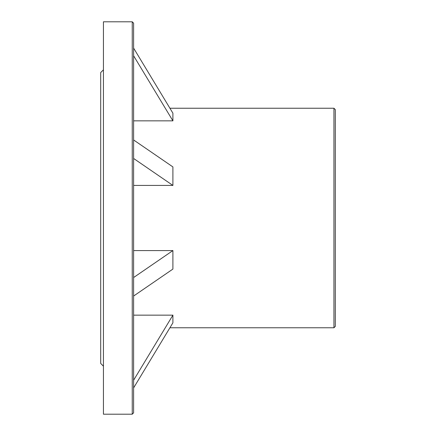 <?xml version="1.0" encoding="UTF-8"?>
<svg xmlns="http://www.w3.org/2000/svg" width="436" height="436" viewBox="0 0 436 436"><rect width="100%" height="100%" fill="white"/><g stroke="black" fill="none" stroke-linecap="round" stroke-linejoin="round"><path stroke-width="0.65" d="M133.618 380.219L172.901 315.152L172.901 322.814L133.618 387.887M172.901 315.152L133.618 315.152M132.25 21.8L133.618 23.173L133.618 412.827L132.25 414.2L103.436 414.2L103.436 21.8L132.25 21.8L132.25 414.2M169.915 327.763L333.938 327.763L333.938 108.237L169.915 108.237M133.618 120.848L172.901 120.848L172.901 113.186L133.618 48.113M133.618 185.425L172.901 185.425L172.901 166.917L133.618 139.967M133.618 296.033L172.901 269.083L172.901 250.575L133.618 250.575M103.436 69.82L100.694 72.567L100.694 363.433L103.436 366.18M333.938 327.763L335.306 326.39L335.306 109.61L333.938 108.237M172.901 120.848L133.618 55.781M172.901 250.575L133.618 277.53M172.901 185.425L133.618 158.47"/></g></svg>
